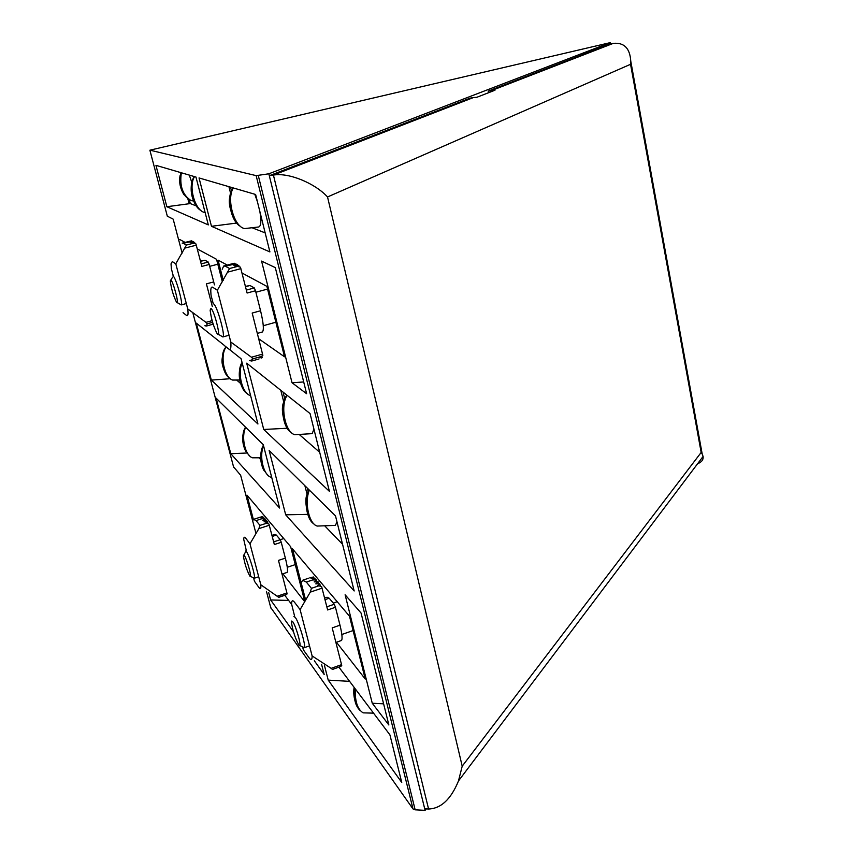 <?xml version="1.0" encoding="UTF-8"?>
<svg xmlns="http://www.w3.org/2000/svg" width="853" height="853" viewBox="0 0 853 853"><rect width="100%" height="100%" fill="white"/><g stroke="black" fill="none" stroke-linecap="round" stroke-linejoin="round"><path stroke-width="1.28" d="M166.857 206.725L155.939 165.343L195.977 177.051L208.313 224.904L166.857 206.725L190.304 203.579L196.286 205.925M193.578 200.967L191.2 200.647C182.691 195.177 179.407 185.89 181.358 172.775M191.829 182.425L189.302 175.1M242.199 363.015C237.251 373.305 242.252 393.254 250.292 395.568L250.622 395.675M236.974 380.321L240.599 383.477M245.685 427.332C240.93 436.853 245.003 455.289 252.381 457.794L260.655 457.784M259.12 457.912L260.762 459.618M233.296 187.959C226.258 199.25 234.127 227.026 244.672 228.572L258.715 226.983C261.082 226.13 261.476 221.034 259.898 211.693M257.393 201.607L254.77 194.228M252.477 227.922L265.166 232.89M211.469 226.29L199.037 177.936L255.623 194.484L269.9 251.923L211.469 226.29L236.644 223.07M321.56 664.295L324.183 674.499L314.32 660.755M293.453 631.721L270.625 599.947L288.645 600.427M291.619 604.372L284.838 595.373M270.625 599.947L268.663 592.504M349.613 681.355L328.224 680.118L401.752 782.457L389.928 734.881L338.961 667.217M287.141 395.334C279.891 405.911 285.19 432.663 294.871 434.699L312.145 433.633L313.957 429.187M299.542 434.753L319.694 452.282M263.737 429.475L246.688 363.175L310.065 413.566L329.407 491.349L263.737 429.475L287.205 428.249M230.79 453.721L216.118 398.17L263.268 444.669L279.613 508.047L230.79 453.721L246.805 453.018M285.691 514.807L269.143 450.459L335.506 515.905L354.166 590.969L285.691 514.807L307.698 514.38M324.929 526.034L342.554 544.278M309.394 490.155C304.158 502.054 308.989 524.009 317.22 526.066L335.378 525.384L336.999 521.919M355.253 688.851C354.912 701.443 357.546 709.451 363.154 712.852L373.561 713.151M263.545 445.746C258.981 456.088 263.342 474.822 270.806 477.2L271.734 477.488M200.967 210.488C192.096 206.138 187.788 183.598 194.537 176.646C188.172 186.306 194.879 210.318 204.464 212.45L205.147 212.621M229.756 378.199C221.908 373.838 219.488 352.961 226.152 346.968C219.733 355.37 224.083 377.452 232.645 380.065L239.757 380.022M328.224 680.118L324.535 665.766M224.04 345.166L196.297 323.116L211.341 380.097L257.937 424.005L241.09 358.729L229.276 349.335M222.356 281.831L216.545 259.312L197.31 248.959M185.133 242.412L179.695 239.49M304.702 601.706L282.865 573.813M253.405 519.562L246.965 495.124L290.649 546.709L304.788 601.557M292.035 382.752L306.622 393.723L275.316 267.618L261.583 261.103L292.035 382.752L303.7 381.963M372.26 703.235L388.861 724.986L361.075 613.04L345.113 594.776L372.26 703.235L383.615 703.842M182.137 253.128L173.18 219.136L167.316 216.182M255.985 533.541L240.642 475.249L233.541 466.826M426.212 808.889L425.093 810.35L415.155 809.828L413.012 808.953L270.71 607.485M256.167 175.633L149.957 150.171L610.194 42.65L268.844 173.799L256.167 175.633L413.012 808.953M305.641 600.085L292.43 548.82L349.506 616.229L365.233 679.041L336.445 642.266M242.007 273.003L266.882 286.373L284.518 356.799L258.726 338.78M223.251 280.296L218.059 260.122L227.282 265.08M610.417 43.876L610.194 42.65M425.093 810.35L268.844 173.799M211.341 380.097L230.363 378.721M269.313 175.718L273.418 175.078L473.34 97.594L469.928 98.18L269.313 175.718L424.709 808.815L428.579 809.017C441.033 808.559 450.992 799.197 458.477 780.953L462.209 766.175L701.166 452.442L702.19 453.988L630.751 61.075L630.548 64.295L701.166 452.442M613.318 43.354L610.46 43.866L488.215 91.111L491.563 90.535L613.318 43.354C624.14 42.383 629.951 48.29 630.751 61.075M488.215 91.111L488.556 92.721M473.34 97.594L476.827 97.285L494.975 90.226L491.563 90.535M697.583 463.744C701.678 462.145 703.512 459.714 703.085 456.451L702.19 453.988M630.548 64.295L327.531 196.958C314.864 183.107 288.549 172.327 273.418 175.078L428.579 809.017M292.696 621.677L291.715 621.037L291.491 622.711C292.974 631.487 295.469 638.972 298.987 645.177C302.612 649.933 296.268 626.166 292.696 621.677M299.776 645.561L304.308 647.683C306.238 646.329 298.891 621.784 295.223 617.337L293.912 616.591M210.958 308.434L210.137 310.119C211.203 318.777 213.527 326.603 217.099 333.608C221.78 340.731 214.434 310.524 210.958 308.434M218.336 334.269L222.878 336.956C225.65 336.21 217.088 305.523 213.634 303.903L213.047 303.807M170.835 279.997L170.301 280.989C171.282 288.677 173.34 295.735 176.486 302.165C179.972 307.421 173.372 281.447 170.835 279.997M177.253 302.591L181.241 304.916C183.438 304.574 175.793 277.236 173.17 276.073L172.807 275.999M244.203 555.303L243.372 555.9C244.63 563.566 246.773 570.284 249.833 576.042C252.648 579.805 246.933 558.704 244.203 555.303M250.366 576.308L254.29 578.227C255.921 577.428 249.311 554.972 246.421 551.518L245.557 551.006M173.276 275.882L171.389 268.812L171.026 263.833L172.295 261.583L175.793 263.801L187.745 308.914L205.957 322.349L207.258 323.799L206.309 326.059L204.859 325.739L206.938 325.174M187.745 308.914C188.374 314.277 187.991 316.463 186.615 315.503L183.054 312.678M175.793 263.801L186.444 245.035L193.492 243.222L195.934 243.915L201.852 266.403L209.22 264.473L214.466 284.87M213.74 281.916L206.405 283.857L212.312 306.526M193.492 243.222L192.181 243.404L194.612 242.369L191.136 242.86L193.567 241.826L190.102 242.305L192.522 241.282L183.192 243.265L186.444 245.035M188.15 241.623L191.509 240.845L189.067 241.762M182.201 243.158L183.192 243.265M194.868 243.34L194.612 242.369M200.487 261.157L204.965 260.218L208.239 262.052L209.22 264.473M191.648 241.399L191.509 240.845M192.693 241.943L192.522 241.282M206.309 326.059L211.928 324.524M213.101 323.948L212.408 324.215L213.143 324.087M193.738 242.497L193.567 241.826M213.261 303.753L211.022 295.159L210.776 290.916C210.83 287.781 211.48 286.565 212.728 287.28L217.376 290.233L230.79 342L251.464 357.247L252.893 358.868L251.763 361.022L249.471 360.574L252.659 359.667M230.79 342C231.27 347.992 230.598 350.338 228.764 349.026L224.072 345.294M217.376 290.233L229.553 268.514L237.614 266.392L240.461 267.192L247.103 293.027L255.505 290.756L260.56 310.759C263.481 322.956 264.099 330.026 262.415 331.977L261.999 332.094M260.56 310.759L252.189 313.051L262.863 355.37L259.312 357.748L262.234 357.61L261.903 356.319M237.614 266.392L236.078 266.584L238.755 265.326L234.692 265.848L237.358 264.601L233.306 265.123L235.972 263.876L225.235 266.157L229.553 268.514M233.509 263.502L230.705 264.153L234.628 263.278L231.941 264.398M222.217 269.249L223.678 266.04L225.235 266.157M239.053 266.477L238.755 265.326M245.408 286.384L249.982 285.499L254.322 287.941L255.505 290.756M234.82 264.025L234.628 263.278M236.196 264.75L235.972 263.876M262.234 357.61L261.146 358.057M237.582 265.475L237.358 264.601M246.357 550.739L243.745 539.448C243.766 537.006 244.427 536.601 245.728 538.232L249.972 543.809L260.826 584.774L278.739 597.356L284.177 595.522M260.826 584.774C261.093 588.346 260.528 589.338 259.131 587.76L254.471 581.277L253.586 577.939M249.972 543.809L258.864 528.625L259.973 525.373L266.584 523.252L268.951 524.051L274.346 544.545L281.255 542.284L285.36 558.129C287.408 566.296 287.994 571.052 287.098 572.406L286.704 572.534M285.36 558.129L278.473 560.4L287.152 593.912L284.486 595.415M266.584 523.252L265.304 523.305L267.447 521.663L264.057 521.801L266.2 520.17L262.809 520.309L264.952 518.688L261.572 518.827L256.06 520.597L259.973 525.373M261.903 516.769L259.525 517.387L262.692 516.587L260.442 517.728L263.737 517.302L261.572 518.827M253.181 520.031L253.586 519.349L256.06 520.597M267.917 523.465L267.447 521.663M271.958 535.375L274.954 534.404L276.383 535.098L280.253 539.714L281.255 542.284M262.905 517.398L262.692 516.587M264.099 518.72L263.737 517.302M265.347 520.202L264.952 518.688M284.177 595.543L286.459 594.541M266.594 521.695L266.2 520.17M294.637 616.346L291.609 604.084C291.598 600.427 292.579 599.83 294.541 602.293L300.107 609.596L310.257 592.153L311.441 588.325L318.926 585.798L317.433 585.819L319.758 583.772L315.802 583.857L318.116 581.821L314.171 581.906L316.474 579.88L312.561 579.965L306.323 582.066L302.548 580.264L301.45 582.492M340.912 666.417L332.414 669.456L331.167 668.357L341.541 664.647L341.744 665.724L338.246 667.472L340.688 666.502M300.107 609.596L312.113 655.925L331.167 668.357M312.113 655.925C312.177 659.614 311.313 660.457 309.532 658.441L303.359 649.858L302.612 646.958M318.926 585.798L321.666 586.757L327.637 609.959L335.453 607.272L339.984 625.174C342.064 633.715 342.586 638.812 341.541 640.464L340.869 640.71M339.984 625.174L332.201 627.893L341.541 664.647M306.323 582.066L311.441 588.325M312.433 577.204L309.799 577.822L313.488 576.991L311.057 578.462L314.885 578.067L312.561 579.965M320.323 586.011L319.758 583.772M324.609 598.049L327.019 597.228L329.194 598.22L334.248 604.255L335.453 607.272M313.787 578.153L313.488 576.991M315.354 579.912L314.885 578.067M316.975 581.842L316.474 579.88M318.617 583.793L318.116 581.821M190.304 203.579L189.302 199.709M180.943 172.647C178.352 183.683 180.793 192.447 188.257 198.941M242.049 362.45C236.686 370.437 239.842 389.49 247.189 393.574M245.397 427.054C241.015 438.517 242.444 448.145 249.652 455.928M233.189 187.927C225.8 195.955 230.747 221.823 240.493 226.354M231.451 190.827L230.523 187.148M230.587 193.258L228.924 186.679M354.24 687.507C353.473 698.607 355.477 706.316 360.243 710.634M286.992 395.216C279.549 402.723 282.396 427.811 291.214 432.439M284.763 398.841L283.057 392.092M283.708 401.838L280.797 390.29M308.114 491.392L307.272 488.065M308.903 489.665C303.508 499.144 306.472 519.68 313.819 523.817M263.353 444.999C258.971 457.176 260.474 467.252 267.885 475.217M189.11 203.632L187.82 198.685M233.658 467.263L192.799 312.646M270.859 608.061L266.456 591.406M167.369 216.374L149.915 150.331M415.155 809.828L258.278 175.462M307.101 494.441L304.894 485.72M225.533 347.672L225.139 346.137M327.531 196.958L462.209 766.175M185.176 248.02L196.318 245.163M208.239 262.052L201.201 263.897M204.965 260.218L200.54 261.37M207.258 323.799L212.61 322.327M205.957 322.349L212.13 320.653M228.167 272.011L240.898 268.642M254.322 287.941L246.346 290.084M249.982 285.499L245.493 286.704M252.893 358.868L261.956 356.287M251.464 357.247L262.617 354.08M258.864 528.625L269.313 525.256M280.253 539.714L273.642 541.868M276.383 535.098L272.235 536.441M278.931 597.089L286.395 594.573M277.779 596.034L286.96 592.931M310.257 592.153L322.093 588.133M334.248 604.255L326.838 606.803M329.194 598.22L325.014 599.648M332.403 669.466L340.837 666.449M180.154 175.27C178.789 181.764 180.068 188.236 183.96 194.697M240.301 366.566C238.36 374.168 239.16 381.43 242.678 388.36M223.177 352.417C222.281 359.316 220.117 361.715 225.64 373.593M244.065 429.955C241.783 437.397 242.38 444.573 245.856 451.482M229.852 196.787C228.433 201.937 229.745 209.262 233.797 218.763M354.123 687.358C353.227 692.433 353.91 698.255 356.181 704.813M283.559 402.413C281.458 407.606 282.172 415.294 285.702 425.476M307.443 493.29C304.969 498.109 305.427 506.074 308.807 517.206M262.074 447.942C259.77 455.662 260.336 463.083 263.737 470.206M191.584 183.608C190.39 191.147 191.744 198.259 195.646 204.933M703.085 456.451L458.477 780.953M304.308 647.683L309.5 645.86M341.84 634.504L353.089 630.548M333.256 603.071L337.212 601.717M222.878 336.956L229.03 335.24M263.268 325.729L275.86 322.221M255.879 292.238L267.554 289.082M170.867 280.029L172.477 277.342M181.241 304.916L186.327 303.551M209.699 266.339L217.814 264.217M243.894 554.951L245.355 552.296M254.29 578.227L258.704 576.767M287.269 567.277L295.266 564.611M280.242 539.704L283.75 538.563M182.499 243.084L188.15 241.644M211.16 302.122L212.728 301.706M224.232 265.88L230.715 264.185M251.763 361.022L258.992 358.964M257.361 333.395L262.415 331.977M254.194 519.146L259.536 517.44M282.044 574.09L287.098 572.406M303.615 579.912L308.797 578.174M335.901 642.458L341.541 640.464"/></g></svg>
